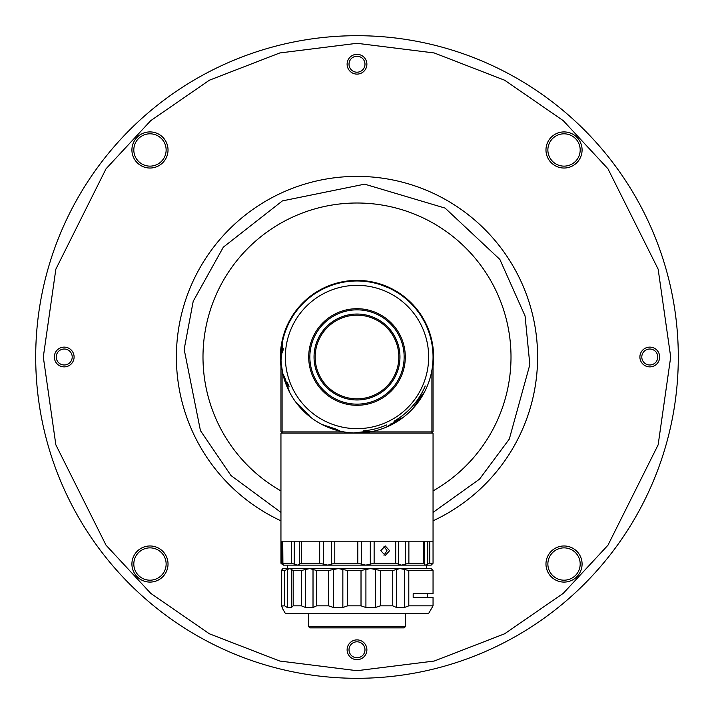 <?xml version="1.0" encoding="UTF-8"?>
<svg xmlns="http://www.w3.org/2000/svg" width="714" height="714" viewBox="0 0 714 714"><rect width="100%" height="100%" fill="white"/><g stroke="black" fill="none" stroke-linecap="round" stroke-linejoin="round"><path stroke-width="1.07" d="M547.87 564.024A16.163 16.163 0 0 1 564.024 547.87A16.163 16.163 0 0 1 580.187 564.024A16.163 16.163 0 0 1 564.024 580.187A16.163 16.163 0 0 1 547.87 564.024M547.87 149.976A16.163 16.163 0 0 1 564.024 133.813A16.163 16.163 0 0 1 580.187 149.976A16.163 16.163 0 0 1 564.024 166.13A16.163 16.163 0 0 1 547.87 149.976M133.813 149.976A16.163 16.163 0 0 1 158.053 135.972A16.163 16.163 0 0 1 158.053 163.97A16.163 16.163 0 0 1 133.813 149.976M133.813 564.024A16.163 16.163 0 0 1 158.053 550.03A16.163 16.163 0 0 1 158.053 578.028A16.163 16.163 0 0 1 133.813 564.024M349.012 649.785A7.988 7.988 0 0 1 360.989 642.868A7.988 7.988 0 0 1 360.989 656.701A7.988 7.988 0 0 1 349.012 649.785M641.797 357A7.988 7.988 0 0 1 653.774 350.083A7.988 7.988 0 0 1 653.774 363.917A7.988 7.988 0 0 1 641.797 357M349.012 64.215A7.988 7.988 0 0 1 360.989 57.298A7.988 7.988 0 0 1 360.989 71.132A7.988 7.988 0 0 1 349.012 64.215M56.236 357A7.988 7.988 0 0 1 68.214 350.083A7.988 7.988 0 0 1 68.214 363.917A7.988 7.988 0 0 1 56.236 357M564.024 582.089A18.064 18.064 0 0 1 548.388 555.001A18.064 18.064 0 0 1 579.67 555.001A18.064 18.064 0 0 1 564.024 582.089M564.024 168.031A18.064 18.064 0 0 1 548.388 140.944A18.064 18.064 0 0 1 579.67 140.944A18.064 18.064 0 0 1 564.024 168.031M131.912 149.976A18.064 18.064 0 0 1 158.999 134.33A18.064 18.064 0 0 1 158.999 165.612A18.064 18.064 0 0 1 131.912 149.976M131.912 564.024A18.064 18.064 0 0 1 158.999 548.388A18.064 18.064 0 0 1 158.999 579.67A18.064 18.064 0 0 1 131.912 564.024M347.111 649.785A9.889 9.889 0 0 1 361.944 641.217A9.889 9.889 0 0 1 361.944 658.344A9.889 9.889 0 0 1 347.111 649.785M639.896 357A9.889 9.889 0 0 1 654.729 348.441A9.889 9.889 0 0 1 654.729 365.559A9.889 9.889 0 0 1 639.896 357M347.111 64.215A9.889 9.889 0 0 1 361.944 55.656A9.889 9.889 0 0 1 361.944 72.783A9.889 9.889 0 0 1 347.111 64.215M54.335 357A9.889 9.889 0 0 1 69.16 348.441A9.889 9.889 0 0 1 69.16 365.559A9.889 9.889 0 0 1 54.335 357M678.3 357A321.3 321.3 0 0 1 357 678.3A321.3 321.3 0 0 1 35.7 357A321.3 321.3 0 0 1 357 35.7A321.3 321.3 0 0 1 678.3 357A321.3 321.3 0 0 1 357 678.3A321.3 321.3 0 0 1 35.7 357A321.3 321.3 0 0 1 357 35.7A321.3 321.3 0 0 1 678.3 357M537.437 364.988A180.615 180.615 0 0 1 433.05 520.818A180.615 180.615 0 0 0 364.988 176.563A180.615 180.615 0 0 0 176.563 349.012A180.615 180.615 0 0 1 364.988 176.563A180.615 180.615 0 0 1 537.437 364.988M280.95 520.818A180.615 180.615 0 0 1 176.563 349.012A180.615 180.615 0 0 0 280.95 520.818M433.05 490.911A153.992 153.992 0 0 0 357 203.008A153.992 153.992 0 0 0 280.95 490.911M343.88 431.908L280.95 431.908L280.95 357L282.092 343.88M400.652 419.27L403.169 417.431L398.546 419.529L386.087 427.267A76.05 76.05 0 0 1 373.324 431.274L368.228 431.229L353.662 432.979A76.05 76.05 0 0 1 310.59 417.244L300.585 406.534L296.658 403.285A76.05 76.05 0 0 1 289.482 391.986L284.94 378.045L282.753 373.44A76.05 76.05 0 0 1 281.021 360.177L282.798 345.621L282.762 340.524A76.05 76.05 0 0 1 433.05 357L433.05 431.908L370.12 431.908M431.908 370.12L431.908 433.05L282.092 433.05L282.092 370.12M431.908 433.05L433.05 431.908M280.95 431.908L282.092 433.05M433.05 433.121L280.95 433.121L280.95 541.185L433.05 541.185L433.05 433.121M433.05 357A76.05 76.05 0 0 1 318.765 422.742A76.05 76.05 0 0 1 284.351 334.518M417.19 400.358A11.406 11.406 0 0 1 420.046 397.948L416.69 400.991A74.149 74.149 0 0 1 394.003 421.251M390.522 424.009A11.406 11.406 0 0 1 391.129 423.982L390.522 424.009M285.582 381.999L285.582 381.999A7.604 7.604 0 0 0 286.457 382.99A11.406 11.406 0 0 1 287.965 384.739L284.431 379.741A76.05 76.05 0 0 1 280.95 356.759L281.923 353.064A11.406 11.406 0 0 0 283.199 349.548M283.315 348.744L281.923 353.064M281.405 541.185L280.95 563.239L281.959 564.114L281.959 541.185M281.959 541.569L280.95 541.569L280.959 563.239L283.378 565.14L281.959 564.114M283.012 564.114L283.378 565.14L297.64 565.14L294.257 564.114L294.257 541.185M293.177 541.185L282.753 541.185L282.905 563.239L291.544 563.239L294.257 564.114M323.371 564.114L319.676 563.239L301.397 563.239L297.64 565.14L327.806 565.14L323.371 564.114L323.371 541.185M322.05 541.185L300.005 541.185M361.489 564.114L357.803 563.239L334.786 563.239L327.806 565.14L365.791 565.14L361.489 564.114L361.489 541.185M360.293 541.185L332.528 541.185M370.307 541.185L370.307 564.114L365.791 565.14L401.429 565.14L398.412 564.114L398.412 541.185M397.644 541.185L371.601 541.185M424.232 564.114L423.259 563.239L408.881 563.239L401.429 565.14L425.16 565.14L424.232 564.114L424.232 541.185M424.116 541.185L406.766 541.185M427.731 564.114L425.16 565.14L431.149 565.14L433.05 563.239L433.041 541.569L433.05 563.239L429.73 563.239L427.731 564.114L427.731 541.185M428.596 541.185L432.666 541.185M427.043 386.622A76.05 76.05 0 0 1 422.742 395.235L420.046 397.948M424.393 392.245L421.082 396.118L413.058 408.39A76.05 76.05 0 0 1 394.815 422.983L391.129 423.982M379.741 429.569A76.05 76.05 0 0 1 356.759 433.05L355.393 432.916M291.017 394.815A76.05 76.05 0 0 0 305.53 412.978L308.903 414.78M281.245 363.667L282.673 373.065M389.103 288.063L380.259 284.591M380.785 550.69L385.257 545.942L389.612 550.69L385.257 555.447L380.785 550.69M370.307 564.114L374.127 563.239L395.717 563.239L398.412 564.114M425.249 385.971A74.149 74.149 0 0 1 417.69 399.59M386.693 424.937A74.149 74.149 0 0 1 363.381 430.872M289.063 386.693A74.149 74.149 0 0 1 287.296 382.285M383.971 555.242L386.988 550.69L383.909 546.165M426.615 568.567L426.499 565.14L425.16 565.14M297.64 565.14L287.501 565.14L287.385 568.567L282.842 568.576M413.174 593.655L427.49 593.655L427.624 597.457L433.05 597.457L413.174 597.457L413.174 593.655L433.05 593.655L433.05 570.468L408.801 570.468L404.392 569.495L404.392 607.516L396.582 607.516L392.736 605.829L392.736 570.468L380.419 570.468L375.341 569.495L375.341 607.516L365.916 607.516L361.016 605.829L361.016 570.468L347.647 570.468L342.854 569.495L342.854 607.516L333.581 607.516L328.547 605.829L328.547 570.468L316.623 570.468L313.018 569.495L313.018 607.516L305.628 607.516L301.406 605.829L301.406 570.468L293.177 570.468L291.428 569.495L291.428 607.516L287.305 607.516L284.69 605.829L284.69 570.468L281.575 570.37L281.575 605.99L284.69 605.829M305.628 607.516L305.628 569.495L309.822 568.567L400.036 568.567L282.86 568.567L281.682 570.468L281.682 605.829L282.86 609.122L281.512 605.829M433.05 570.468L431.149 568.567L400.036 568.567L404.392 569.495M282.039 569.594L281.512 570.468M282.039 569.495L282.86 568.567M287.305 607.516L287.305 569.495L284.69 570.468M287.305 569.495L290.062 568.567L291.428 569.495M305.628 569.495L301.406 570.468M333.581 607.516L333.581 569.495L328.547 570.468M333.581 569.495L338.409 568.567L342.854 569.495M309.822 568.567L313.018 569.495M365.916 607.516L365.916 569.495L361.016 570.468M365.916 569.495L370.486 568.567L375.341 569.495M396.582 607.516L396.582 569.495L392.736 570.468M396.582 569.495L400.036 568.567M408.801 570.468L408.801 605.829L433.05 605.829L433.05 597.457M428.659 357A71.659 71.659 0 0 1 321.175 419.056A71.659 71.659 0 0 1 321.175 294.944A71.659 71.659 0 0 1 428.659 357M321.871 424.446L335.803 429.016L340.399 431.211M293.177 570.468L293.177 605.829L301.406 605.829M316.623 570.468L316.623 605.829L328.547 605.829M347.647 570.468L347.647 605.829L361.016 605.829M380.419 570.468L380.419 605.829L392.736 605.829M282.842 609.096L285.341 613.433L428.659 613.433L433.05 605.829M408.801 605.829L404.392 607.516M380.419 605.829L375.341 607.516M347.647 605.829L342.854 607.516M316.623 605.829L313.018 607.516M293.177 605.829L291.428 607.516M357 405.293A48.293 48.293 0 0 1 308.707 357A48.293 48.293 0 0 1 357 308.707A48.293 48.293 0 0 1 405.293 357A48.293 48.293 0 0 1 357 405.293M405.293 626.74L404.151 627.883L309.849 627.883L308.707 626.74L405.293 626.74L405.293 613.433M357 309.849A47.151 47.151 0 0 1 397.832 380.571A47.151 47.151 0 0 1 316.168 380.571A47.151 47.151 0 0 1 357 309.849M357 399.965A42.965 42.965 0 0 0 394.208 335.518A42.965 42.965 0 0 0 319.792 335.518A42.965 42.965 0 0 0 357 399.965M389.683 330.903A41.823 41.823 0 0 0 315.177 357A41.823 41.823 0 0 0 394.69 375.136A41.823 41.823 0 0 0 343.175 317.525A41.823 41.823 0 0 0 315.177 357M670.696 357L658.147 444.831L607.953 545.219L563.266 593.343L504.619 633.791L434.219 661.039L357 670.696L279.781 661.039L209.38 633.791L150.734 593.343L106.047 545.219L55.853 444.831L43.304 357L55.853 269.169L106.047 168.781L150.734 120.657L209.38 80.209L279.781 52.961L357 43.304L434.219 52.961L504.619 80.209L563.266 120.657L607.953 168.781L658.147 269.169L670.696 357M280.95 512.402L230.97 475.524L200.438 430.622L184.158 349.342L193.217 301.254L223.321 247.178L282.414 200.893L364.658 184.158L445.09 208.095L499.862 259.423L525.067 315.954L529.842 364.658L509.305 439.074L479.513 479.156L433.05 512.402M280.95 366.228A76.603 76.603 0 0 1 357 280.397A76.603 76.603 0 0 1 433.05 366.228M299.577 541.185L299.577 564.114M331.528 541.185L331.528 564.114M405.525 541.185L405.525 564.114M291.544 563.239L291.544 541.569M301.397 563.239L301.397 541.569M319.676 563.239L319.676 541.569M334.786 563.239L334.786 541.569M357.803 563.239L357.803 541.569M395.717 563.239L395.717 541.569M374.127 541.569L374.127 563.239M408.881 563.239L408.881 541.569M423.259 563.239L423.259 541.569M429.73 563.239L429.73 541.569M282.708 563.417L282.708 541.39M281.432 605.954L281.432 570.397M308.707 613.433L308.707 626.74"/></g></svg>
